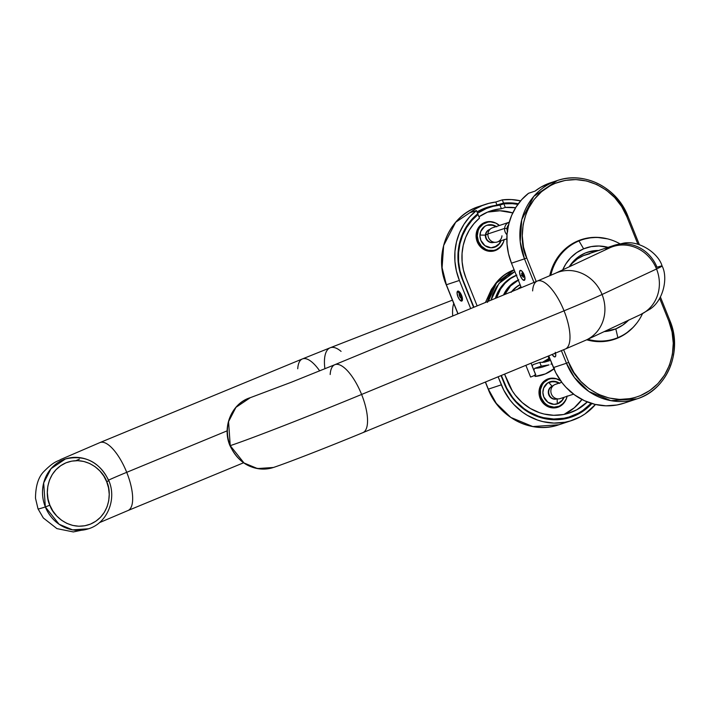 <?xml version="1.0" encoding="UTF-8"?>
<svg xmlns="http://www.w3.org/2000/svg" width="710" height="710" viewBox="0 0 710 710"><rect width="100%" height="100%" fill="white"/><g stroke="black" fill="none" stroke-linecap="round" stroke-linejoin="round"><path stroke-width="1.06" d="M504.135 239.731A14.466 13.463 -108.3 0 1 495.394 249.964A14.466 13.463 -108.3 0 1 478.398 241.373L478.327 241.4A14.466 13.463 71.7 0 0 495.332 249.982A14.466 13.463 71.7 0 0 495.34 249.982M496.263 226.525A11.626 10.819 71.7 0 0 487.14 225.212L493.21 225.265L495.944 226.641M496.752 226.801L490.672 224.688L486.51 225.443L484.637 226.463L480.705 231.531L479.942 235.924L480.839 240.362L484.93 245.66L491.018 247.781L497.053 246.006L500.009 242.9L501.056 240.752A11.626 10.819 -108.3 0 1 494.506 247.266A11.626 10.819 -108.3 0 1 480.839 240.362A11.626 10.819 -108.3 0 1 487.184 225.194A11.626 10.819 -108.3 0 1 496.334 226.508M494.586 247.24A11.626 10.819 71.7 0 0 500.994 240.77A11.626 10.819 71.7 0 1 494.453 247.284L499.299 243.601L500.665 240.876M486.048 222.585A14.466 13.463 71.7 0 0 478.327 241.4L477.218 241.799A15.008 13.969 -108.3 0 1 480.155 225.514A15.008 13.969 -108.3 0 1 495.66 223.029L492.651 221.937L487.158 221.777L484.531 222.549L480.022 225.656L478.3 227.857L476.286 233.173L476.374 238.986L477.218 241.799L478.327 241.4A14.466 13.463 71.7 0 0 491.817 250.612M567.13 395.985L566.403 398.656L563.536 403.227L559.178 406.218L554.004 407.167L548.794 405.925L546.434 404.531L544.348 402.685L541.269 397.964A14.466 13.463 71.7 0 0 558.273 406.555A14.466 13.463 71.7 0 0 558.282 406.555L558.335 406.537A14.466 13.463 -108.3 0 1 541.34 397.946L540.523 395.23L540.434 389.621L542.387 384.5L544.038 382.37L548.395 379.38L550.924 378.634L556.214 378.785L561.14 381.075M567.077 396.304A14.466 13.463 -108.3 0 1 558.335 406.537M559.205 383.098A11.626 10.819 71.7 0 0 550.081 381.776L556.152 381.838L558.885 383.205M559.693 383.373L553.614 381.252L547.579 383.027L543.647 388.095L542.884 392.497L543.78 396.934L547.871 402.233L553.96 404.345L558.122 403.591L559.995 402.579L562.95 399.473L563.997 397.325A11.626 10.819 -108.3 0 1 557.448 403.839A11.626 10.819 -108.3 0 1 543.78 396.934A11.626 10.819 -108.3 0 1 550.126 381.767A11.626 10.819 -108.3 0 1 559.276 383.08M557.528 403.812A11.626 10.819 71.7 0 0 563.926 397.343A11.626 10.819 71.7 0 1 557.394 403.857L562.24 400.174L563.607 397.449M548.99 379.158A14.466 13.463 71.7 0 0 541.269 397.964L540.159 398.372A15.008 13.969 -108.3 0 1 543.097 382.086A15.008 13.969 -108.3 0 1 558.601 379.601L555.593 378.501L550.099 378.35L547.472 379.122L542.964 382.22L539.982 386.968L539.227 389.746L539.316 395.559L540.159 398.372L541.269 397.964A14.466 13.463 71.7 0 0 554.759 407.185M543.239 366.804A33.761 31.417 71.7 0 1 534.781 368.295L533.822 370.07L534.781 368.295A33.761 31.417 71.7 0 0 543.221 366.813L548.999 364.896L541.286 366.129L534.781 368.295L541.286 366.129L539.795 362.411L533.281 364.567L532.154 365.863L533.281 364.567L539.795 362.411L544.588 362.153L539.795 362.411L541.286 366.129L548.999 364.896M551.901 363.751L550.933 364.177L551.901 363.751M549.531 360.698L544.588 362.153L549.531 360.698M544.934 362.091A30.006 27.93 71.7 0 0 549.984 358.976A30.006 27.93 71.7 0 1 544.934 362.091M479.498 218.112L478.043 214.491L471.83 220.455L466.656 227.457L462.654 235.294L459.938 243.778L458.571 252.662L458.589 261.741L460 270.75L462.76 279.465L473.925 307.235L462.76 279.465A56.267 52.371 -108.3 0 1 478.043 214.491L476.179 215.112L478.043 214.491L479.498 218.112L473.889 223.712L469.239 230.226L465.653 237.495L463.24 245.314L462.05 253.505L462.121 261.848L463.444 270.12L465.982 278.125A52.513 48.875 -108.3 0 1 479.498 218.112M501.349 375.457L506.727 388.166L512.611 397.431L516.152 401.594L524.255 408.774L528.737 411.711L538.357 416.175L543.398 417.649L553.711 419.015L563.989 418.234L568.985 417.045L578.481 413.122L582.883 410.424L591.146 403.307A56.267 52.371 -108.3 0 1 570.565 416.548A56.267 52.371 -108.3 0 1 504.437 383.143L501.349 375.457M517.865 204.373L512.425 203.69L503.869 203.823L505.325 207.444L515.602 207.755A52.513 48.875 -108.3 0 0 505.325 207.444L501.411 208.74L505.325 207.444L503.869 203.823A56.267 52.371 -108.3 0 1 517.865 204.373M569.384 412.989A52.513 48.875 -108.3 0 0 587.321 401.94L576.769 409.785L567.911 413.451L563.243 414.56L553.658 415.288L544.029 414.019L539.325 412.643L530.343 408.481L522.232 402.57L515.3 395.15L512.354 390.953L504.57 374.117L507.668 381.811A52.513 48.875 -108.3 0 0 569.384 412.989L569.331 413.007M477.147 305.904L465.982 278.125L477.147 305.904M477.528 211.624L482.401 209.716A56.267 52.371 71.7 0 0 477.519 211.633L489.563 207.347A56.267 52.371 -108.3 0 1 499.955 205.119L503.869 203.823L499.955 205.119L501.411 208.74L499.955 205.119L492.997 206.344L486.288 208.562L477.546 213.266A56.267 52.371 -108.3 0 1 489.563 207.347M548.058 356.154L549.345 359.358L548.058 356.154M512.771 212.911A52.513 48.875 71.7 0 0 487.53 212.112L499.964 210.763L512.771 212.911M478.975 216.807A52.513 48.875 -108.3 0 1 490.743 210.905A52.513 48.875 -108.3 0 1 501.411 208.74L494.417 209.858L487.69 212.041L478.975 216.807M564.068 414.4A52.513 48.875 71.7 0 0 581.969 399.481L574.292 407.788L564.068 414.4M554.474 368.454L545.378 373.904L535.109 376.451L534.603 375.049L535.109 376.451A41.26 38.402 -108.3 0 0 553.969 368.863M502.591 243.947L498.136 249.077L495.722 250.39L490.353 251.367L484.957 250.08L482.498 248.633L478.558 244.417L477.218 241.799A15.008 13.969 -108.3 0 0 489.607 251.322A15.008 13.969 -108.3 0 0 502.591 243.947M565.533 400.511L561.077 405.65L558.663 406.954L553.294 407.939L547.898 406.652L545.44 405.206L541.499 400.99L540.159 398.372A15.008 13.969 -108.3 0 0 552.549 407.895A15.008 13.969 -108.3 0 0 565.533 400.52M549.229 379.069L549.167 379.096A14.466 13.463 71.7 0 0 549.167 379.096A14.466 13.463 71.7 0 0 541.269 397.964L541.34 397.946A14.466 13.463 -108.3 0 1 549.229 379.069A14.466 13.463 -108.3 0 1 560.589 380.684M504.189 239.412L503.461 242.083L500.594 246.663L496.237 249.654L493.707 250.399L488.418 250.248L485.853 249.352L481.407 246.121L478.398 241.373L477.28 235.844L478.229 230.377L479.445 227.928L483.128 224.076L487.983 222.07L490.628 221.866L495.828 223.109L499.414 225.487A14.466 13.463 -108.3 0 0 486.288 222.496L486.226 222.523A14.466 13.463 71.7 0 0 478.327 241.4L478.398 241.373A14.466 13.463 -108.3 0 1 486.288 222.496M561.743 382.264L555.531 384.323A7.499 6.985 71.7 0 0 555.087 384.483L561.752 382.273L555.087 384.483A7.499 6.985 -108.3 0 1 555.974 384.19M552.114 386.258L552.149 386.249A6.754 6.284 71.7 0 0 552.114 386.258A6.754 6.284 -108.3 0 1 552.158 386.24L548.67 382.379L552.114 386.258A6.754 6.284 71.7 0 0 548.679 394.52A6.754 6.284 71.7 0 0 556.4 399.038A6.754 6.284 -108.3 0 1 548.679 394.52A6.754 6.284 -108.3 0 1 552.114 386.258M557.155 398.984L557.279 403.892L557.155 398.984M557.119 398.807A6.754 6.284 -108.3 0 1 549.123 394.574A6.754 6.284 -108.3 0 1 552.504 386.133M560.687 398.399A7.499 6.985 -108.3 0 1 558.655 398.878A7.499 6.985 -108.3 0 1 551.262 393.642A7.499 6.985 -108.3 0 1 554.057 385.024A7.499 6.985 -108.3 0 1 555.087 384.483A7.499 6.985 71.7 0 0 551.342 393.873A7.499 6.985 71.7 0 0 560.252 398.567L573.565 394.148M554.057 385.024L551.572 386.613A6.754 6.284 71.7 0 0 549.061 394.37A6.754 6.284 71.7 0 0 555.708 399.082L558.655 398.878M571.435 392.452A7.499 6.985 -108.3 0 1 569.163 390.447A7.499 6.985 71.7 0 0 571.435 392.452M507.375 231.016A5.627 5.236 -108.3 0 1 507.002 228.434L504.597 228.425A7.499 6.985 71.7 0 0 506.993 234.753A7.499 6.985 -108.3 0 1 504.597 228.425L487.93 233.945A7.499 6.985 71.7 0 0 497.311 241.995L506.834 238.835M494.178 242.234A6.754 6.284 -108.3 0 1 485.773 234.992L487.93 233.945L485.773 234.992A6.754 6.284 71.7 0 0 492.767 242.509L495.713 242.305A7.499 6.985 -108.3 0 1 487.93 233.945A7.499 6.985 -108.3 0 1 491.116 228.451L488.631 230.04A6.754 6.284 71.7 0 0 485.773 234.992L485.383 235.117A6.754 6.284 71.7 0 0 493.459 242.465A6.754 6.284 -108.3 0 1 485.383 235.117L479.96 235.081L485.383 235.117A6.754 6.284 -108.3 0 1 489.217 229.667A6.754 6.284 71.7 0 0 485.383 235.117L485.773 234.992A6.754 6.284 -108.3 0 1 489.935 229.419M501.961 235.8A7.499 6.985 -108.3 0 1 495.713 242.305M508.848 224.715L507.002 228.434L507.65 231.637M509.247 222.221L492.589 227.75A7.499 6.985 71.7 0 0 487.93 233.945L504.597 228.425A7.499 6.985 -108.3 0 1 509.221 222.239A7.499 6.985 71.7 0 0 504.597 228.425L507.002 228.434A5.627 5.236 -108.3 0 1 508.475 225.07M453.743 303.454A36.76 14.706 68.7 0 0 452.731 315.994A36.76 14.706 -111.3 0 1 453.743 303.454M297.73 368.774A36.76 13.41 67.6 0 1 302.309 358.967A36.76 13.41 67.6 0 1 319.686 370.895A36.76 13.41 -112.4 0 0 302.353 358.949L330.212 347.767A36.76 14.706 68.7 0 0 324.914 368.774A36.76 14.706 -111.3 0 1 330.265 347.749A36.76 14.706 -111.3 0 1 341.075 351.388M128.031 510.517A36.76 13.41 -112.4 0 0 126.717 472.328L227.165 430.828L126.717 472.328A35.26 0.861 -21.9 0 0 108.373 480.226A35.26 0.861 158.1 0 1 126.717 472.328A36.76 13.41 -112.4 0 0 99.879 442.605M38.02 508.804A108.781 2.654 -21.9 0 0 45.342 506.94A36.76 34.213 -108.3 0 1 65.666 458.9A36.76 34.213 -108.3 0 1 108.612 480.803L106.686 481.708C111.426 490.193 111.443 514.963 90.587 524.06C69.394 532.331 52.336 514.608 49.877 505.183L45.342 506.94L59.107 524.264L72.58 529.864L88.546 528.772C107.112 523.208 116.999 499.485 108.861 480.741C99.427 461.766 84.943 454.515 65.409 458.979L51.049 468.662L43.674 482.933L45.342 506.94A108.781 2.654 158.1 0 1 38.02 508.804M88.546 528.772L73.316 531.932L56.924 528.622L43.319 517.972L38.02 508.848L35.5 498.251C35.589 485.835 38.438 476.863 44.073 471.334C54.519 460.728 57.75 461.5 60.847 459.423L99.915 442.587A36.76 13.41 67.6 0 1 126.717 472.328A36.76 13.41 67.6 0 1 127.995 510.534L243.494 462.813M88.288 528.852A36.76 34.213 -108.3 0 1 45.342 506.94L49.877 505.183L52.824 510.925L56.747 516.001L61.504 520.208L66.9 523.394L72.731 525.418L78.783 526.225L84.809 525.764L90.587 524.06L95.894 521.184L100.527 517.244L104.299 512.38L107.068 506.798L108.736 500.701L109.233 494.32L108.541 487.903L106.686 481.708L103.74 475.957L99.817 470.881L95.06 466.674L89.664 463.497L83.824 461.464L77.781 460.666L71.754 461.127L65.977 462.822L60.669 465.707L56.037 469.647L52.265 474.502L49.496 480.093L47.827 486.19L47.33 492.571L48.023 498.979L49.877 505.183C45.138 496.698 45.12 471.928 65.977 462.822C87.161 454.56 104.228 472.283 106.686 481.708L108.861 480.741M457.648 313.181A36.76 34.213 71.7 0 0 457.417 314.051M511.067 292.36L514.244 288.757L520.075 284.586A29.447 27.406 71.7 0 0 511.591 291.677M512.496 291.295A29.447 27.406 -108.3 0 1 520.137 284.737M520.891 286.627L516.986 289.618M548.963 358.408A52.141 48.528 -108.3 0 1 542.227 362.437L548.963 358.408M516.88 275.116L510.579 278.533L505.085 283.219L500.603 288.988L496.521 297.898A39.201 36.485 -108.3 0 1 516.356 275.338M495.358 298.377L499.467 289.361L503.949 283.592L509.443 278.906L516.33 275.258A39.201 36.485 71.7 0 0 495.358 298.377M487.681 301.546A45.014 41.899 71.7 0 1 514.138 269.818L505.041 274.45L498.731 279.829L493.583 286.458L489.802 294.073L487.53 302.389M514.856 271.602L507.348 275.595L501.296 280.752L496.361 287.097L492.74 294.401L491 300.179L498.864 283.556L514.856 271.602M488.347 301.28A45.014 41.899 -108.3 0 1 514.147 269.836L496.53 282.935L488.347 301.28M531.861 365.375L535.722 374.978L530.778 377.001L535.819 374.978L531.071 363.174M530.583 377.037L525.87 365.322M461.402 296.416A2.281 0.834 67.6 0 1 461.198 297.969A7.499 6.985 71.7 0 0 461.775 301.067A5.361 1.953 -112.4 0 0 461.633 295.475A5.361 1.953 -112.4 0 0 457.781 291.118A5.361 1.953 -112.4 0 0 457.915 296.709A5.361 1.953 -112.4 0 0 461.775 301.067A7.499 6.985 -108.3 0 1 461.198 297.969A2.281 0.834 67.6 0 1 459.556 296.123A2.281 0.834 67.6 0 1 459.494 293.736A7.499 6.985 -108.3 0 1 457.781 291.118L459.681 292.138L461.633 295.475L462.503 299.167L461.775 301.067L459.876 300.046L457.915 296.709L457.045 293.008L457.781 291.118A7.499 6.985 71.7 0 0 459.494 293.736L460.701 294.73A2.281 0.834 67.6 0 1 461.136 295.591A2.281 0.834 67.6 0 1 461.402 296.416L461.198 297.969L459.556 296.123L461.225 295.493L459.556 296.123L459.494 293.736A2.281 0.834 67.6 0 1 460.701 294.73M595.486 404.478A60.022 55.859 -108.3 0 1 571.887 420.462A60.022 55.859 -108.3 0 1 501.349 384.829L488.329 389.142A60.022 55.859 71.7 0 0 558.859 424.775L532.802 426.559L510.801 417.418L496.281 403.369L488.329 389.142L501.349 384.829L498.118 376.788L503.789 390.18L510.073 400.067L513.845 404.505L522.489 412.164L527.273 415.297L537.532 420.063L542.91 421.633L553.906 423.089L564.867 422.255L570.201 420.986L580.327 416.805L585.022 413.93L595.486 404.478M520.741 200.877L511.519 199.572L502.281 199.874L503.576 203.113L502.281 199.874L495.766 202.03L497.071 205.27L503.576 203.113A56.64 52.717 -108.3 0 1 518.309 203.761L512.203 202.962L503.576 203.113L483.403 208.731L477.013 211.935A56.64 52.717 -108.3 0 1 486.696 207.506A56.64 52.717 -108.3 0 1 497.071 205.27L495.766 202.03L488.835 203.353L482.143 205.598L475.815 208.731L469.949 212.698L476.454 210.542L477.759 213.781L476.454 210.542L469.638 216.869L463.941 224.342L459.53 232.756L456.503 241.888L454.95 251.482L454.924 261.289L456.415 271.025L459.388 280.45L470.695 308.566L459.388 280.45L446.368 284.763L442.099 267.688L443.643 245.562L455.669 222.257L479.126 206.459A60.022 55.859 71.7 0 0 446.368 284.763L459.388 280.45A60.022 55.859 -108.3 0 1 476.454 210.542L469.949 212.698A60.022 55.859 -108.3 0 1 485.64 204.302A60.022 55.859 -108.3 0 1 495.766 202.03L502.281 199.874A60.022 55.859 -108.3 0 1 520.625 200.85M446.368 284.763L458.039 313.793L446.368 284.763M485.462 382.015L488.329 389.142L485.462 382.015M462.299 279.243L473.597 307.368L462.299 279.243A56.64 52.717 -108.3 0 1 477.759 213.781L471.484 219.789L466.257 226.827L462.219 234.726L459.468 243.273L458.083 252.236L458.101 261.378L459.512 270.466L462.299 279.243M501.02 375.59L506.558 388.681L509.31 393.491L516.046 402.197L524.202 409.421L533.467 414.88L538.402 416.877L548.644 419.317L553.853 419.734L559.054 419.61L569.234 417.746L574.115 416.033L583.221 411.09L591.9 403.537A56.64 52.717 -108.3 0 1 570.822 417.258A56.64 52.717 -108.3 0 1 504.26 383.631L501.02 375.59M542.36 362.428L543.39 361.843A52.513 48.875 71.7 0 1 542.36 362.428M564.432 418.909A56.64 52.717 71.7 0 0 566.198 417.995M487.326 207.799L489.057 207.515A56.64 52.717 71.7 0 0 483.741 208.598M542.884 362.384L549.007 358.523A52.513 48.875 -108.3 0 1 542.884 362.384M488.32 389.115L488.205 389.178C498.979 417.782 531.923 434.449 558.859 424.775L571.887 420.462M504.881 294.446A31.888 29.678 -108.3 0 1 518.309 280.193L510.552 285.944L504.881 294.446M518.247 280.042A31.888 29.678 71.7 0 0 503.523 295.005L509.247 286.378L513.721 282.562L518.841 279.784M614.079 245.367A36.76 34.213 71.7 0 0 604.805 250.142A36.76 34.213 -108.3 0 1 613.822 245.447A36.76 34.213 -108.3 0 1 657.025 267.271A75.02 1.828 158.1 0 1 662.075 265.966A75.02 1.828 158.1 0 1 656.528 268.983A36.76 33.681 64.9 0 1 640.952 314.397M586.478 339.904A36.76 33.681 -115.1 0 0 602.062 294.49A75.02 1.828 158.1 0 1 564.042 310.82A36.76 13.41 67.6 0 1 565.355 349.009M330.177 374.525A36.76 13.41 67.6 0 1 334.809 364.709A36.76 13.41 67.6 0 1 361.603 394.458A36.76 13.41 67.6 0 1 362.881 432.656A36.76 13.41 -112.4 0 0 361.603 394.458A108.781 2.654 158.1 0 1 230.235 445.649A36.76 34.213 71.7 0 0 273.181 467.553M230.235 445.649L228.567 421.633L235.933 407.362L250.302 397.68A36.76 34.213 71.7 0 0 230.235 445.649A108.781 2.654 -21.9 0 0 361.603 394.458L564.042 310.82A36.76 13.41 -112.4 0 0 537.239 281.071L334.809 364.709L291.419 382.202L250.302 397.68C231.735 403.245 221.848 426.967 229.987 445.711L229.987 445.711C239.421 464.686 253.905 471.937 273.439 467.473L257.473 468.565L244 462.964L230.235 445.649M662.075 265.966C668.163 277.246 663.735 300.144 650.165 309.027L640.731 314.503A36.76 33.681 -115.1 0 0 656.528 268.983A36.76 33.681 -115.1 0 0 609.553 247.923L555.078 273.43A36.76 33.681 64.9 0 1 602.062 294.49L656.528 268.983A75.02 1.828 -21.9 0 0 662.075 265.966C658.658 253.603 639.612 240.149 623.673 243.122L613.822 245.447L585.546 254.828A36.76 34.213 71.7 0 0 569.447 266.703M532.615 290.905A36.76 13.41 67.6 0 1 537.204 281.089A36.76 13.41 67.6 0 1 564.042 310.82A75.02 1.828 -21.9 0 0 602.062 294.49A36.76 33.681 64.9 0 1 586.256 340.01L565.311 349.027A36.76 13.41 -112.4 0 0 564.042 310.82L361.603 394.458A36.76 13.41 -112.4 0 0 334.765 364.727M609.331 248.03A36.76 33.681 64.9 0 1 656.528 268.983L602.062 294.49A36.76 33.681 -115.1 0 0 554.856 273.536M589.841 253.727L583.407 255.618L577.505 258.822L572.349 263.215L569.438 266.703M582.014 239.794L579.404 240.655A52.141 48.528 71.7 0 0 576.369 241.782L578.978 240.921A52.141 48.528 -108.3 0 1 582.014 239.794A52.141 48.528 -108.3 0 1 619.857 243.752A52.141 48.528 71.7 0 0 578.978 240.921L583.638 248.837A43.141 40.151 -108.3 0 1 608.097 247.346L599.062 246.015L591.19 246.618L583.638 248.837L576.706 252.6L570.654 257.757L565.728 264.102L562.728 269.853A43.141 40.151 -108.3 0 1 583.638 248.837L578.978 240.921A52.141 48.528 71.7 0 0 550.8 275.347A52.141 48.528 -108.3 0 1 578.978 240.921L576.369 241.782A52.141 48.528 71.7 0 0 572.721 243.486M612.269 339.62L605.177 341.359A52.141 48.528 71.7 0 0 612.224 339.637L614.824 338.776A52.141 48.528 -108.3 0 1 587.773 339.309A52.141 48.528 71.7 0 0 617.86 337.649A52.141 48.528 -108.3 0 1 614.824 338.776M628.536 320.219A43.141 40.151 -108.3 0 1 615.81 328.863L617.86 337.649L615.81 328.863A43.141 40.151 -108.3 0 1 604.219 331.605L615.81 328.863L622.741 325.109L628.785 319.953M599.134 250.488L592.078 251.02L585.315 253.017L579.103 256.381L573.689 260.996L569.189 266.827A38.633 35.962 -108.3 0 1 585.315 253.017A38.633 35.962 -108.3 0 1 587.56 252.183A38.633 35.962 -108.3 0 1 598.654 250.479M596.054 251.34A38.633 35.962 71.7 0 0 586.274 252.636M617.86 337.649A52.141 48.528 71.7 0 0 642.514 313.651A52.141 48.528 -108.3 0 1 617.86 337.649M572.074 243.832L579.458 240.646M523.66 274.939L524.131 274.752A5.361 1.953 -112.4 0 0 520.279 270.395A5.361 1.953 -112.4 0 0 520.412 275.986A5.361 1.953 -112.4 0 0 524.273 280.344A5.361 1.953 -112.4 0 0 524.131 274.752L523.634 274.885A2.281 0.834 67.6 0 1 523.98 276.163A2.281 0.834 67.6 0 1 523.412 277.228A2.281 0.834 67.6 0 1 522.054 275.4L520.412 275.986L519.542 272.294L519.951 270.616L521.646 270.892L523.705 273.794L524.93 277.619L524.273 280.344L522.374 279.323L520.412 275.986L522.054 275.4L523.084 273.82L523.723 274.77L522.054 275.4L523.723 274.77M552.14 354.467A5.361 1.953 -112.4 0 0 555.096 356.873A5.361 1.953 -112.4 0 0 555.486 353.083M554.75 353.394A2.281 0.834 67.6 0 1 554.022 353.695L554.75 353.394M581.534 239.581L589.726 237.965A52.513 48.875 71.7 0 0 580.656 239.856M549.735 275.808A52.513 48.875 -108.3 0 1 581.241 239.652A52.513 48.875 -108.3 0 1 607.449 238.844L596.968 237.353L587.383 238.081L578.188 240.788L569.748 245.367L562.382 251.642L556.383 259.372L551.972 268.256L549.735 275.808M624.019 403.173L616.954 404.984L605.985 405.818L594.989 404.363L584.383 400.68L574.567 394.893L565.923 387.243L562.151 382.805L555.877 372.919L548.732 355.879L553.436 367.558A60.022 55.859 71.7 0 0 623.966 403.191L636.985 398.878A60.022 55.859 -108.3 0 1 566.456 363.245L553.436 367.558L566.456 363.245L561.388 350.651L566.456 363.245L574.408 377.471L588.918 391.521L610.919 400.662L636.985 398.878A60.022 55.859 -108.3 0 0 669.743 320.574L668.784 321.018L659.661 298.324L668.784 321.018L669.867 320.538C683.18 351.264 667.036 389.905 636.985 398.878M550.845 182.683L540.922 187.147L535.047 191.114A60.022 55.859 71.7 0 1 550.738 182.718L557.252 180.562L533.796 196.359L521.761 219.656L520.217 241.782L524.495 258.866L533.964 282.429L524.495 258.866L511.475 263.179L521.309 287.656L511.475 263.179L524.495 258.866A60.022 55.859 -108.3 0 1 557.252 180.562A60.022 55.859 -108.3 0 1 627.782 216.186L626.823 216.639L621.632 206.512L614.718 197.575L606.34 190.165L596.835 184.565L586.558 180.988L575.908 179.577L565.284 180.384L555.105 183.384L550.312 185.665L541.517 191.7L534.08 199.492L528.293 208.731L526.083 213.79L523.146 224.537L522.267 235.773L523.492 247.062L526.758 257.978L536.21 281.497L526.758 257.978C518.406 243.033 518.371 199.412 555.105 183.384C592.433 168.82 622.492 200.034 626.823 216.639L637.926 244.275L626.823 216.639L627.782 216.186M555.264 352.284L555.779 355L555.371 356.677L554.182 356.748L552.087 354.388M528.533 193.28A60.022 55.859 71.7 0 0 511.475 263.179L508.502 253.763L507.011 244.018L507.038 234.22L508.582 224.617L511.608 215.494L516.028 207.08L521.717 199.608L528.533 193.28L535.047 191.114L528.533 193.28M563.634 349.719L568.719 362.357L573.911 372.484L580.824 381.43L589.193 388.84L598.699 394.44L608.976 398.017L619.635 399.428L630.249 398.621L635.423 397.387L640.429 395.621L649.774 390.553L657.922 383.604L664.569 375.049L669.459 365.206L672.397 354.467L673.266 343.232L672.05 331.943L668.784 321.018C677.136 335.963 677.163 379.584 640.429 395.621C603.101 410.185 573.05 378.962 568.719 362.357L566.456 363.245L568.719 362.357L563.634 349.719M636.337 323.662L633.151 327.363L625.794 333.638L621.685 336.149L612.828 339.806L603.385 341.537L598.566 341.652L586.726 339.788A52.513 48.875 -108.3 0 0 614.292 339.344A52.513 48.875 -108.3 0 0 635.796 324.346M613.706 339.54A52.513 48.875 71.7 0 0 622.102 335.635L616.182 338.599M524.495 258.866L526.758 257.978L524.495 258.866M523.084 273.82L523.944 275.897L522.054 275.4A2.281 0.834 67.6 0 1 521.779 273.226A2.281 0.834 67.6 0 1 522.924 273.598A2.281 0.834 67.6 0 1 523.634 274.877M613.538 339.202A30.006 27.93 -108.3 0 1 611.328 340.223A30.006 27.93 -108.3 0 0 613.538 339.202M570.512 416.566L562.471 419.237M544.889 362.1L549.948 358.887M65.409 458.979L63.944 459.45M127.995 510.534L99.4 522.658M99.915 442.587L302.353 358.949M330.212 347.767L452.412 300.144M79.44 459.139L75.89 460.675M493.556 286.503L491.426 289.281L485.445 302.478M487.442 301.652L488.338 298.661M485.64 204.302L479.126 206.459C449.075 215.432 432.931 254.073 446.244 284.799L457.923 313.847M485.347 382.069L488.205 389.178M460.586 294.543L461.447 296.62M565.311 349.027L362.881 432.656C329.236 446.563 287.923 462.707 273.439 467.473M555.078 273.43L537.239 281.071M586.256 340.01L640.731 314.503M557.252 180.562C584.197 170.879 617.132 187.555 627.906 216.159L639.39 244.719M660.406 296.993L669.867 320.538"/></g></svg>

